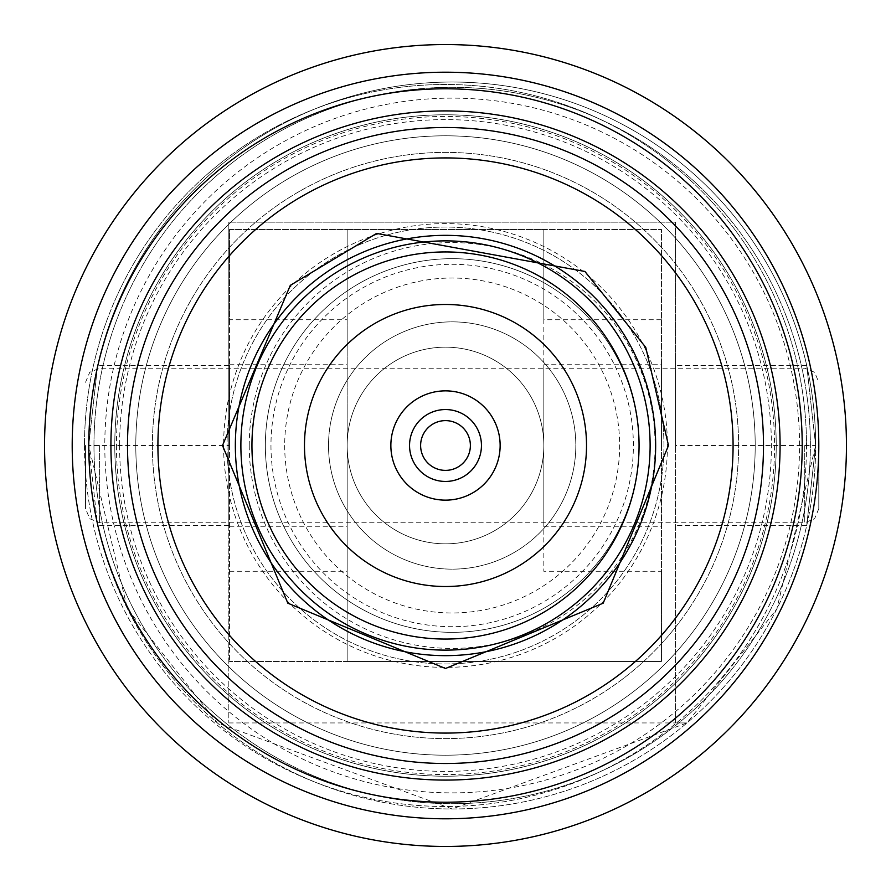 <?xml version="1.0" encoding="UTF-8"?>
<svg xmlns="http://www.w3.org/2000/svg" width="891" height="891" viewBox="0 0 891 891"><rect width="100%" height="100%" fill="white"/><g stroke="black" fill="none" stroke-linecap="round" stroke-linejoin="round"><path stroke-width="0.67" stroke-dasharray="4.46 3.34" d="M85.547 445.5L85.547 508.716L85.547 445.5M818.796 445.5L818.796 508.716L818.796 445.5A373.296 373.296 0 0 0 445.5 72.204A373.296 373.296 0 0 0 72.204 445.5A373.296 373.296 0 0 0 445.5 818.796A373.296 373.296 0 0 0 818.796 445.5A373.296 373.296 0 0 0 445.5 72.204A373.296 373.296 0 0 0 72.204 445.5A373.296 373.296 0 0 0 445.5 818.796A373.296 373.296 0 0 0 818.796 445.5A373.296 373.296 0 0 0 445.5 72.204A373.296 373.296 0 0 0 72.204 445.5A373.296 373.296 0 0 0 445.5 818.796A373.296 373.296 0 0 0 818.796 445.5A373.296 373.296 0 0 0 445.5 72.204A373.296 373.296 0 0 0 72.204 445.5M265.351 445.5A186.832 186.832 0 0 0 452.171 632.332A186.832 186.832 0 0 0 639.003 445.5A186.832 186.832 0 0 0 452.171 258.668A186.832 186.832 0 0 0 265.351 445.5A186.832 186.832 0 0 0 452.171 632.332A186.832 186.832 0 0 0 639.003 445.5A186.832 186.832 0 0 0 452.171 258.668A186.832 186.832 0 0 0 265.351 445.5A186.832 186.832 0 0 0 452.171 632.332A186.832 186.832 0 0 0 639.003 445.5A186.832 186.832 0 0 0 452.171 258.668A186.832 186.832 0 0 0 265.351 445.5A186.832 186.832 0 0 0 452.171 632.332A186.832 186.832 0 0 0 639.003 445.5A186.832 186.832 0 0 0 452.171 258.668A186.832 186.832 0 0 0 265.351 445.5A186.832 186.832 0 0 0 452.171 632.332A186.832 186.832 0 0 0 639.003 445.5A186.832 186.832 0 0 0 452.171 258.668A186.832 186.832 0 0 0 265.351 445.5A186.832 186.832 0 0 0 452.171 632.332A186.832 186.832 0 0 0 639.003 445.5M284.697 445.5A167.475 167.475 0 0 0 452.171 612.975A167.475 167.475 0 0 0 619.646 445.5A167.475 167.475 0 0 0 452.171 278.025A167.475 167.475 0 0 0 284.697 445.5M228.82 722.935L675.523 722.935L675.523 365.433L675.523 445.5L815.644 445.5A363.472 363.472 0 0 0 452.171 82.028A363.472 363.472 0 0 0 88.699 445.5A363.472 363.472 0 0 0 452.171 808.972A363.472 363.472 0 0 0 815.644 445.5A363.472 363.472 0 0 0 452.171 82.028A363.472 363.472 0 0 0 88.699 445.5A363.472 363.472 0 0 0 452.171 808.972A363.472 363.472 0 0 0 815.644 445.5A363.472 363.472 0 0 0 452.171 82.028A363.472 363.472 0 0 0 88.699 445.5A363.472 363.472 0 0 0 452.171 808.972A363.472 363.472 0 0 0 815.644 445.5L806.711 525.567L815.644 445.5A363.472 363.472 0 0 0 452.171 82.028A363.472 363.472 0 0 0 88.699 445.5L127.402 608.698L217.348 722.935L452.171 808.972L686.994 722.935L776.852 608.876L815.644 445.5L806.711 365.433L815.644 445.5A363.472 363.472 0 0 0 452.171 82.028A363.472 363.472 0 0 0 88.699 445.5L97.631 525.567L88.699 445.5L97.631 365.433L88.699 445.5L228.82 445.5L228.82 365.433L228.82 525.567L228.82 222.149L228.82 722.935L228.82 445.5M93.967 445.5A358.204 358.204 0 0 0 452.171 803.704A358.204 358.204 0 0 0 810.376 445.5A358.204 358.204 0 0 0 452.171 87.296A358.204 358.204 0 0 0 93.967 445.5A358.204 358.204 0 0 0 452.171 803.704A358.204 358.204 0 0 0 810.376 445.5A358.204 358.204 0 0 0 452.171 87.296A358.204 358.204 0 0 0 93.967 445.5M675.523 445.5L675.523 222.149L228.82 222.149L675.523 222.149L675.523 722.935L686.994 722.935L675.523 722.935M328.523 445.5A123.649 123.649 0 0 0 452.171 569.149A123.649 123.649 0 0 0 575.82 445.5A123.649 123.649 0 0 0 452.171 321.851A123.649 123.649 0 0 0 328.523 445.5A123.649 123.649 0 0 0 452.171 569.149A123.649 123.649 0 0 0 575.82 445.5A123.649 123.649 0 0 0 452.171 321.851A123.649 123.649 0 0 0 328.523 445.5M227.049 445.5A218.451 218.451 0 0 0 445.5 663.951A218.451 218.451 0 0 0 663.951 445.5A218.451 218.451 0 0 0 445.5 227.049A218.451 218.451 0 0 0 227.049 445.5A218.451 218.451 0 0 0 445.5 663.951A218.451 218.451 0 0 0 663.951 445.5A218.451 218.451 0 0 0 445.5 227.049A218.451 218.451 0 0 0 227.049 445.5A218.451 218.451 0 0 0 445.5 663.951A218.451 218.451 0 0 0 663.951 445.5A218.451 218.451 0 0 0 445.5 227.049A218.451 218.451 0 0 0 227.049 445.5A218.451 218.451 0 0 0 445.5 663.951A218.451 218.451 0 0 0 663.951 445.5A218.451 218.451 0 0 0 445.5 227.049A218.451 218.451 0 0 0 227.049 445.5M235.347 445.5A210.153 210.153 0 0 0 445.5 655.653A210.153 210.153 0 0 0 655.653 445.5A210.153 210.153 0 0 0 445.5 235.347A210.153 210.153 0 0 0 235.347 445.5M229.522 319.746L229.522 661.478L229.522 229.522L347.167 229.522L347.167 445.5A98.333 98.333 0 0 0 445.5 543.833A98.333 98.333 0 0 0 543.833 445.5L543.833 526.269L543.833 445.5A98.333 98.333 0 0 0 445.5 347.167A98.333 98.333 0 0 0 347.167 445.5A98.333 98.333 0 0 1 445.5 347.167A98.333 98.333 0 0 1 543.833 445.5L543.833 364.731L543.833 445.5A98.333 98.333 0 0 1 445.5 543.833A98.333 98.333 0 0 1 347.167 445.5L347.167 661.478L661.478 661.478L229.522 661.478L347.167 661.478L347.167 319.746L229.522 319.746L229.522 229.522L661.478 229.522L661.478 319.746L543.833 319.746L543.833 571.254L661.478 571.254L661.478 661.478L661.478 229.522L543.833 229.522L543.833 571.254M229.522 445.5L229.522 364.731L229.522 445.5M84.489 445.5A361.011 361.011 0 0 0 445.5 806.511A361.011 361.011 0 0 0 806.511 445.5A361.011 361.011 0 0 0 445.5 84.489A361.011 361.011 0 0 0 84.489 445.5A361.011 361.011 0 0 0 445.5 806.511A361.011 361.011 0 0 0 806.511 445.5A361.011 361.011 0 0 0 445.5 84.489A361.011 361.011 0 0 0 84.489 445.5A361.011 361.011 0 0 1 445.5 84.489A361.011 361.011 0 0 1 806.511 445.5M116.443 445.5A329.057 329.057 0 0 0 445.5 774.557A329.057 329.057 0 0 0 774.557 445.5A329.057 329.057 0 0 0 445.5 116.443A329.057 329.057 0 0 0 116.443 445.5M44.55 445.5A400.95 400.95 0 0 0 445.5 846.45A400.95 400.95 0 0 0 846.45 445.5A400.95 400.95 0 0 0 445.5 44.55A400.95 400.95 0 0 0 44.55 445.5M763.498 445.5A317.998 317.998 0 0 0 445.5 127.502A317.998 317.998 0 0 0 127.502 445.5A317.998 317.998 0 0 0 445.5 763.498A317.998 317.998 0 0 0 763.498 445.5M776.217 445.5A330.717 330.717 0 0 0 445.5 114.783A330.717 330.717 0 0 0 114.783 445.5A330.717 330.717 0 0 0 445.5 776.217A330.717 330.717 0 0 0 776.217 445.5A330.717 330.717 0 0 0 445.5 114.783A330.717 330.717 0 0 0 114.783 445.5A330.717 330.717 0 0 0 445.5 776.217A330.717 330.717 0 0 0 776.217 445.5A330.717 330.717 0 0 0 445.5 114.783A330.717 330.717 0 0 0 114.783 445.5A330.717 330.717 0 0 0 445.5 776.217A330.717 330.717 0 0 0 776.217 445.5A330.717 330.717 0 0 0 445.5 114.783A330.717 330.717 0 0 0 114.783 445.5A330.717 330.717 0 0 0 445.5 776.217A330.717 330.717 0 0 0 776.217 445.5A330.717 330.717 0 0 0 445.5 114.783A330.717 330.717 0 0 0 114.783 445.5A330.717 330.717 0 0 0 445.5 776.217A330.717 330.717 0 0 0 776.217 445.5M733.081 445.5A287.581 287.581 0 0 0 445.5 157.919A287.581 287.581 0 0 0 157.919 445.5A287.581 287.581 0 0 0 445.5 733.081A287.581 287.581 0 0 0 733.081 445.5A287.581 287.581 0 0 0 445.5 157.919A287.581 287.581 0 0 0 157.919 445.5A287.581 287.581 0 0 0 445.5 733.081A287.581 287.581 0 0 0 733.081 445.5A287.581 287.581 0 0 0 445.5 157.919A287.581 287.581 0 0 0 157.919 445.5A287.581 287.581 0 0 0 445.5 733.081A287.581 287.581 0 0 0 733.081 445.5A287.581 287.581 0 0 0 445.5 157.919A287.581 287.581 0 0 0 157.919 445.5A287.581 287.581 0 0 0 445.5 733.081A287.581 287.581 0 0 0 733.081 445.5M755.2 445.5A309.7 309.7 0 0 0 445.5 135.8A309.7 309.7 0 0 0 135.8 445.5A309.7 309.7 0 0 0 445.5 755.2A309.7 309.7 0 0 0 755.2 445.5A309.7 309.7 0 0 0 445.5 135.8A309.7 309.7 0 0 0 135.8 445.5A309.7 309.7 0 0 0 445.5 755.2A309.7 309.7 0 0 0 755.2 445.5M152.394 445.5A293.106 293.106 0 0 0 445.5 738.606A293.106 293.106 0 0 0 738.606 445.5A293.106 293.106 0 0 0 445.5 152.394A293.106 293.106 0 0 0 152.394 445.5A293.106 293.106 0 0 0 445.5 738.606A293.106 293.106 0 0 0 738.606 445.5A293.106 293.106 0 0 0 445.5 152.394A293.106 293.106 0 0 0 152.394 445.5M223.596 445.5A221.904 221.904 0 0 0 445.5 667.404A221.904 221.904 0 0 0 667.404 445.5A221.904 221.904 0 0 0 445.5 223.596A221.904 221.904 0 0 0 223.596 445.5M586.523 445.5A141.023 141.023 0 0 0 445.5 304.477A141.023 141.023 0 0 0 304.477 445.5A141.023 141.023 0 0 0 445.5 586.523A141.023 141.023 0 0 0 586.523 445.5M409.548 445.5A35.952 35.952 0 0 0 445.5 481.452A35.952 35.952 0 0 0 481.452 445.5A35.952 35.952 0 0 0 445.5 409.548A35.952 35.952 0 0 0 409.548 445.5M661.478 445.5L661.478 364.731L661.478 445.5M661.478 319.746L661.478 571.254M543.833 319.746L543.833 229.522L347.167 229.522L347.167 319.746M229.522 571.254L347.167 571.254M99.592 445.5L99.592 522.761L99.592 445.5M804.751 445.5L804.751 522.761L804.751 445.5M270.964 445.5A181.207 181.207 0 0 0 452.171 626.707A181.207 181.207 0 0 0 633.378 445.5A181.207 181.207 0 0 0 452.171 264.293A181.207 181.207 0 0 0 270.964 445.5M249.257 445.5A202.914 202.914 0 0 0 452.171 648.414A202.914 202.914 0 0 0 655.085 445.5A202.914 202.914 0 0 0 452.171 242.586A202.914 202.914 0 0 0 249.257 445.5M104.793 445.5A347.379 347.379 0 0 0 452.171 792.879A347.379 347.379 0 0 0 799.55 445.5A347.379 347.379 0 0 0 452.171 98.121A347.379 347.379 0 0 0 104.793 445.5M119.606 445.5A325.894 325.894 0 0 0 445.5 771.394A325.894 325.894 0 0 0 771.394 445.5A325.894 325.894 0 0 0 445.5 119.606A325.894 325.894 0 0 0 119.606 445.5M818.796 508.716L814.608 518.718L804.751 522.761L99.592 522.761L89.735 518.718L85.547 508.716M85.547 382.284L89.735 372.282L99.592 368.239L804.751 368.239L814.608 372.282L818.796 382.284M806.711 365.433L675.523 365.433M228.82 365.433L97.631 365.433M228.82 525.567L97.631 525.567M806.711 525.567L675.523 525.567M229.522 364.731L347.167 364.731M543.833 364.731L661.478 364.731M543.833 526.269L661.478 526.269M229.522 526.269L347.167 526.269"/><path stroke-width="1.34" d="M44.55 445.5A400.95 400.95 0 0 0 445.5 846.45A400.95 400.95 0 0 0 846.45 445.5A400.95 400.95 0 0 0 445.5 44.55A400.95 400.95 0 0 0 44.55 445.5M72.204 445.5A373.296 373.296 0 0 0 445.5 818.796A373.296 373.296 0 0 0 818.796 445.5A373.296 373.296 0 0 0 445.5 72.204A373.296 373.296 0 0 0 72.204 445.5M88.788 445.5A356.712 356.712 0 0 0 445.5 802.212A356.712 356.712 0 0 0 802.212 445.5A356.712 356.712 0 0 0 445.5 88.788A356.712 356.712 0 0 0 88.788 445.5M780.082 445.5A334.582 334.582 0 0 0 445.5 110.918A334.582 334.582 0 0 0 110.918 445.5A334.582 334.582 0 0 0 445.5 780.082A334.582 334.582 0 0 0 780.082 445.5M763.498 445.5A317.998 317.998 0 0 0 445.5 127.502A317.998 317.998 0 0 0 127.502 445.5A317.998 317.998 0 0 0 445.5 763.498A317.998 317.998 0 0 0 763.498 445.5M733.081 445.5A287.581 287.581 0 0 0 445.5 157.919A287.581 287.581 0 0 0 157.919 445.5A287.581 287.581 0 0 0 445.5 733.081A287.581 287.581 0 0 0 733.081 445.5M235.347 445.5A210.153 210.153 0 0 0 445.5 655.653A210.153 210.153 0 0 0 655.653 445.5A210.153 210.153 0 0 0 445.5 235.347A210.153 210.153 0 0 0 235.347 445.5M650.118 445.5A204.618 204.618 0 0 0 445.5 240.882A204.618 204.618 0 0 0 240.882 445.5A204.618 204.618 0 0 0 445.5 650.118A204.618 204.618 0 0 0 650.118 445.5M639.059 445.5A193.559 193.559 0 0 0 445.5 251.941A193.559 193.559 0 0 0 251.941 445.5A193.559 193.559 0 0 0 445.5 639.059A193.559 193.559 0 0 0 639.059 445.5M586.523 445.5A141.023 141.023 0 0 0 445.5 304.477A141.023 141.023 0 0 0 304.477 445.5A141.023 141.023 0 0 0 445.5 586.523A141.023 141.023 0 0 0 586.523 445.5M390.859 445.5A54.641 54.641 0 0 0 445.5 500.141A54.641 54.641 0 0 0 500.141 445.5A54.641 54.641 0 0 0 445.5 390.859A54.641 54.641 0 0 0 390.859 445.5M409.548 445.5A35.952 35.952 0 0 0 445.5 481.452A35.952 35.952 0 0 0 481.452 445.5A35.952 35.952 0 0 0 445.5 409.548A35.952 35.952 0 0 0 409.548 445.5M420.619 445.5A24.881 24.881 0 0 0 445.5 470.381A24.881 24.881 0 0 0 470.381 445.5A24.881 24.881 0 0 0 445.5 420.619A24.881 24.881 0 0 0 420.619 445.5M668.495 445.5L603.185 603.185L445.511 668.495L287.826 603.196L222.505 445.5L290.31 285.354L376.592 233.42L584.93 271.465L645.763 347.39L668.495 445.5"/></g></svg>
